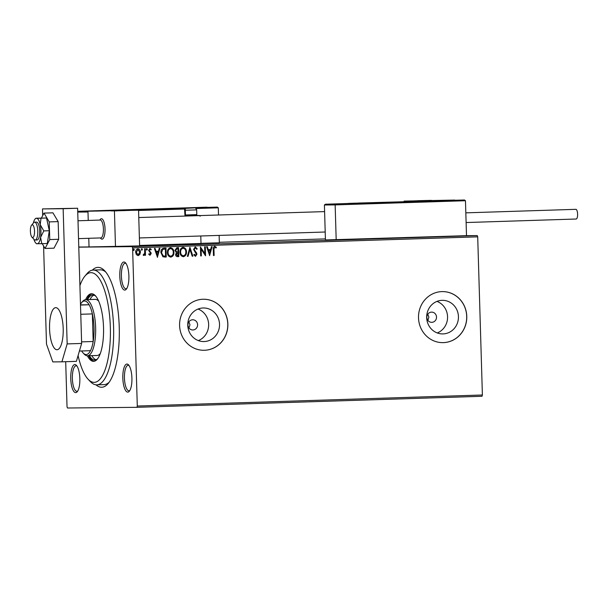 <?xml version="1.0" encoding="UTF-8"?>
<svg xmlns="http://www.w3.org/2000/svg" width="608" height="608" viewBox="0 0 608 608"><rect width="100%" height="100%" fill="white"/><g stroke="black" fill="none" stroke-linecap="round" stroke-linejoin="round"><path stroke-width="0.91" d="M92.317 270.157A59.972 19.426 88.2 0 1 104.66 270.78A59.972 19.426 88.2 0 1 119.244 327.119A59.972 19.426 88.2 0 1 108.262 383.42A59.972 19.426 88.2 0 1 95.988 384.826M78.09 355.543A54.872 17.769 -91.8 0 0 88.145 379.27A54.872 17.769 -91.8 0 0 110.344 327.37A54.872 17.769 -91.8 0 0 84.846 276.207L86.898 273.744A57.426 18.597 88.2 0 1 93.153 270.074A57.426 18.597 88.2 0 1 113.59 327.286A57.426 18.597 88.2 0 1 96.824 384.856L104.067 384.628A57.426 18.597 -91.8 0 0 109.288 382.082M128.888 275.994A14.037 4.545 88.2 0 1 126.32 289.172A14.037 4.545 88.2 0 1 119.791 276.085A14.037 4.545 88.2 0 1 125.476 262.808A14.037 4.545 88.2 0 1 128.888 275.994M126.031 263.515A12.76 4.134 -91.8 0 0 125.142 263.249A12.76 4.134 -91.8 0 0 121.41 276.04A12.76 4.134 -91.8 0 0 125.955 288.754A12.76 4.134 -91.8 0 0 126.829 288.435M131.913 378.032A14.037 4.545 88.2 0 1 129.344 391.21A14.037 4.545 88.2 0 1 122.824 378.123A14.037 4.545 88.2 0 1 128.501 364.846A14.037 4.545 88.2 0 1 131.913 378.032M129.056 365.545A12.76 4.134 -91.8 0 0 128.166 365.279A12.76 4.134 -91.8 0 0 124.442 378.077A12.76 4.134 -91.8 0 0 128.98 390.792A12.76 4.134 -91.8 0 0 129.854 390.465M79.838 378.541A14.037 4.545 88.2 0 1 77.269 391.719A14.037 4.545 88.2 0 1 70.741 378.632A14.037 4.545 88.2 0 1 76.426 365.355A14.037 4.545 88.2 0 1 79.838 378.541M76.98 366.062A12.76 4.134 -91.8 0 0 76.091 365.796A12.76 4.134 -91.8 0 0 72.367 378.586A12.76 4.134 -91.8 0 0 76.904 391.301A12.76 4.134 -91.8 0 0 77.778 390.982M188.959 328.016L189.954 324.794L188.898 321.807M187.94 325.029A5.107 4.826 89.4 0 0 192.812 329.977A5.107 4.826 89.4 0 0 197.592 324.718A5.107 4.826 89.4 0 0 192.713 319.77A5.107 4.826 89.4 0 0 187.94 325.029M426.854 317.384A5.107 4.826 89.4 0 0 431.733 322.331A5.107 4.826 89.4 0 0 436.514 317.072A5.107 4.826 89.4 0 0 431.634 312.124A5.107 4.826 89.4 0 0 426.854 317.384M427.88 320.363L428.876 317.148L427.819 314.161M187.766 325.272A16.796 15.884 89.4 0 0 203.809 341.559A16.796 15.884 89.4 0 0 219.526 324.262A16.796 15.884 89.4 0 0 203.475 307.975A16.796 15.884 89.4 0 0 187.766 325.272M198.36 340.594A16.796 15.884 89.4 0 0 208.643 324.368A16.796 15.884 89.4 0 0 198.048 309.046M426.679 317.627A16.796 15.884 89.4 0 0 442.73 333.914A16.796 15.884 89.4 0 0 458.44 316.608A16.796 15.884 89.4 0 0 442.396 300.329A16.796 15.884 89.4 0 0 426.679 317.627M437.281 332.948A16.796 15.884 89.4 0 0 447.564 316.722A16.796 15.884 89.4 0 0 436.97 301.393M418.509 317.893A25.521 24.145 89.4 0 0 442.898 342.638A25.521 24.145 89.4 0 0 466.777 316.35A25.521 24.145 89.4 0 0 442.396 291.597A25.521 24.145 89.4 0 0 418.509 317.893M442.852 342.638A25.521 24.145 89.4 0 0 466.693 316.35A25.521 24.145 89.4 0 0 442.35 291.597M179.596 325.538A25.521 24.145 89.4 0 0 203.976 350.284A25.521 24.145 89.4 0 0 227.863 323.996A25.521 24.145 89.4 0 0 203.475 299.242A25.521 24.145 89.4 0 0 179.596 325.538M203.938 350.284A25.521 24.145 89.4 0 0 227.78 323.996A25.521 24.145 89.4 0 0 203.437 299.25M78.782 247.144L132.149 246.62L477.25 235.57L477.706 236.846L132.597 247.889L137.294 406.045L482.395 395.002L482.022 396.279L136.922 407.322L67.48 408.006L67.032 406.737L65.694 361.699M139.863 254.494L138.138 255.634L136.359 254.615L135.66 252.312C135.584 250.466 136.344 249.318 137.94 248.877C139.559 249.219 140.387 250.306 140.425 252.16L139.863 254.494L137.97 255.634M145.304 248.756L145.502 255.284L144.848 255.307L144.826 254.342L143.724 255.451L143.222 255.246L143.511 254.547L144.689 253.217L144.658 248.778L145.304 248.756M150.009 255.254L148.724 254.364L149.089 253.794L149.94 254.456L150.374 252.966L148.61 250.428L149.925 248.497L151.286 249.341L150.928 249.956L150.016 249.295L149.256 250.374L151.194 253.506L150.009 255.254M165.824 248.102L166.09 257.024L162.959 256.812L160.922 252.616C160.748 250.04 161.781 248.558 164.031 248.163L165.992 248.094L166.258 257.024L164.7 257.07M178.387 247.699L178.653 256.622L177.62 256.66C176.335 256.637 175.666 255.915 175.613 254.509L176.35 252.586L174.944 250.344L176.867 247.752L178.554 247.692L178.82 256.622L177.513 256.66M189.924 247.334L192.896 256.173L192.189 256.196L189.932 249.485L188.077 256.325L187.37 256.348L189.924 247.334M204.653 246.863L205.299 246.84L205.565 255.77L201.142 249.242L201.339 255.9L200.693 255.922L200.427 246.992L204.85 253.506L204.653 246.863M213.948 249.554L214.122 255.497L213.469 255.512L213.294 249.485C212.982 247.874 213.469 246.81 214.746 246.308L216.372 247.289L216.06 247.98L214.776 247.22L213.78 249.554L214.122 255.497M477.706 236.846L482.395 395.002M209.684 255.634L206.598 246.795L207.305 246.772L208.263 249.607L210.634 249.531L211.417 246.643L212.124 246.62L209.57 255.634M195.274 246.932L197.228 248.824L196.718 249.288L195.35 247.844L194.21 249.394L196.954 254.19L195.51 256.318L193.83 254.858L194.324 254.296L195.487 255.406L196.308 254.243L193.564 249.402L195.274 246.932M186.481 251.872C186.603 254.418 185.584 256.029 183.411 256.705C181.161 256.226 180.021 254.699 179.983 252.122C179.869 249.569 180.903 247.973 183.084 247.319C185.303 247.813 186.436 249.326 186.481 251.872L186.314 251.872C186.436 254.418 185.417 256.029 183.251 256.705M173.918 252.274C174.04 254.82 173.022 256.432 170.848 257.108C168.598 256.629 167.458 255.102 167.42 252.525C167.306 249.972 168.34 248.376 170.521 247.722C172.74 248.216 173.873 249.728 173.918 252.274L173.751 252.274C173.88 254.82 172.854 256.432 170.688 257.108M157.487 257.306L154.402 248.467L155.108 248.444L156.066 251.279L158.437 251.203L159.22 248.315L159.927 248.292L157.373 257.306M147.387 249.326L146.862 250.086L146.3 249.356L146.817 248.596L147.387 249.326L146.703 250.086M142.401 249.485L141.884 250.245L141.322 249.516L141.839 248.756L142.401 249.485L141.717 250.245M134.284 249.744L133.76 250.504L133.198 249.774L133.714 249.014L134.284 249.744L133.593 250.504M335.601 204.113L335.152 204.904L324.406 205.01L325.356 204.22L464.474 199.994L465.47 200.731L466.503 235.676L477.25 235.57M325.409 238.891L219.336 242.288M136.922 407.322L137.294 406.045M132.597 247.889L132.149 246.62M105.762 272.057A57.426 18.597 -91.8 0 0 100.388 269.846L93.153 270.074M213.955 255.497L213.469 255.512M214.578 246.308L216.372 247.289M216.205 247.289L215.939 247.882M213.78 249.554L214.776 247.22M207.146 246.78L208.263 249.607M211.956 246.628L209.54 255.542M210.383 250.458L208.4 250.519L209.562 253.483L210.383 250.458L208.567 250.519L209.562 253.483M205.132 246.84L205.398 255.725M201.339 255.9L201.142 249.242M201.18 255.907L200.693 255.922M200.427 247.023L204.85 253.506M195.107 246.932L197.228 248.824M197.068 248.824L196.665 249.181M194.21 249.394L195.35 247.844M194.043 249.394L194.454 250.268M194.286 250.268L196.582 252.837M196.414 252.837L196.954 254.19M196.787 254.19L195.343 256.318M194.157 254.296L195.487 255.406M189.787 247.426L192.896 256.173M192.728 256.173L192.189 256.188M188.077 256.325L189.932 249.485M187.918 256.325L187.37 256.348M182.917 247.319C185.136 247.813 186.268 249.326 186.314 251.872M180.47 252.107L180.637 252.1C180.667 254.144 181.572 255.375 183.358 255.793C185.106 255.238 185.934 253.939 185.828 251.894C185.805 249.865 184.9 248.642 183.13 248.239L182.97 248.239C181.199 248.756 180.363 250.048 180.47 252.107C180.5 254.144 181.404 255.375 183.19 255.793L183.282 255.793M183.13 248.239C181.366 248.756 180.53 250.04 180.637 252.1M177.931 248.634L177.019 248.657L175.431 250.329L176.495 251.887L178.03 251.948L177.931 248.634L177.186 248.657L175.598 250.329L176.662 251.887L177.703 251.963M176.092 254.478L178.144 255.725L178.053 252.867L176.092 254.478L177.422 255.748M177.559 252.882L176.259 254.471M170.354 247.722C172.573 248.216 173.706 249.728 173.751 252.274M170.574 248.634L170.407 248.642C168.636 249.158 167.808 250.443 167.907 252.502C167.937 254.547 168.842 255.778 170.628 256.196L170.795 256.196C172.543 255.641 173.371 254.342 173.272 252.297C173.242 250.268 172.338 249.044 170.574 248.634C168.804 249.158 167.968 250.443 168.074 252.502C168.104 254.547 169.009 255.778 170.795 256.196M163.111 255.953L165.581 256.128L165.368 249.037L162.777 249.341L161.409 252.594L163.111 255.953L164.988 256.143M161.409 252.594L163.278 255.953M162.777 249.341L161.568 252.594M165.368 249.037L162.936 249.341M154.949 248.452L156.066 251.279M159.76 248.3L157.343 257.214M158.186 252.13L156.203 252.191L157.366 255.155L158.186 252.13L156.37 252.183L157.366 255.155M148.922 253.794L149.94 254.456M149.758 248.497L151.286 249.341M151.118 249.341L150.845 249.82M149.256 250.374L150.016 249.295M149.089 250.374L149.431 250.99M149.264 250.99L150.146 251.636M149.978 251.644L150.959 252.502M150.792 252.502L151.194 253.506M151.027 253.506L149.842 255.254M146.657 248.596L147.22 249.326M145.145 248.763L145.502 255.284M145.335 255.284L144.848 255.299M143.556 255.459L144.826 254.342M143.351 254.547L143.807 254.653M141.672 248.756L142.234 249.485M137.773 248.885C139.392 249.219 140.22 250.314 140.258 252.16L140.425 252.16M140.258 252.16L139.696 254.501M137.963 249.683L136.139 252.29L138.115 254.836L139.772 252.176L137.963 249.683L136.306 252.29L138.115 254.836M133.555 249.014L134.117 249.744M96.824 384.856A57.426 18.597 88.2 0 1 90.356 381.596L88.145 379.27M98.694 301.218A28.074 9.09 -91.8 0 0 95.296 299.372L85.644 299.676A28.074 9.09 88.2 0 1 95.638 327.651A28.074 9.09 88.2 0 1 87.438 355.794A28.074 9.09 88.2 0 1 84.276 354.198L83.174 353.035A26.798 8.679 -91.8 0 0 90.486 350.687A26.798 8.679 -91.8 0 0 93.184 341.498L92.363 313.91A26.798 8.679 -91.8 0 0 89.125 304.775A26.798 8.679 -91.8 0 0 81.563 302.708A26.798 8.679 -91.8 0 0 80.484 304.304M93.951 295.161A32.536 10.541 -91.8 0 0 89.969 299.539M87.56 299.615A32.536 10.541 88.2 0 1 92.743 294.986A32.536 10.541 88.2 0 1 95.859 296.301M87.37 355.794A33.812 10.952 -91.8 0 0 93.655 361.342A33.812 10.952 -91.8 0 0 103.527 327.438A33.812 10.952 -91.8 0 0 91.496 293.748A33.812 10.952 -91.8 0 0 85.576 299.683M92.097 293.778A33.812 10.952 -91.8 0 0 86.784 299.645M84.846 276.207A54.872 17.769 -91.8 0 0 79.929 285.585M88.578 355.764A33.812 10.952 -91.8 0 0 94.255 361.274M97.85 358.515A32.536 10.541 88.2 0 1 94.825 360.027A32.536 10.541 88.2 0 1 89.353 355.733M91.77 355.657A32.536 10.541 -91.8 0 0 96.026 359.776M87.438 355.794L97.09 355.49A28.074 9.09 -91.8 0 0 100.366 353.423M99.841 220.073A10.207 3.306 88.2 0 1 101.399 218.743A10.207 3.306 88.2 0 1 105.032 228.92A10.207 3.306 88.2 0 1 102.053 239.149A10.207 3.306 88.2 0 1 100.411 237.926M101.688 210.824L115.201 210.482L101.688 210.824M124.838 210.596L111.325 210.93L124.838 210.596M138.556 210.193L87.97 211.219L138.556 210.193L139.62 245.906L89.034 246.939L88.776 238.298L89.034 246.939L78.782 247.038M114.426 210.961L115.482 246.673M87.97 211.219L88.244 220.446L87.993 211.987L77.748 212.086M440.982 200.473L427.47 200.807L440.982 200.473M417.833 200.701L431.346 200.366L417.833 200.701M404.115 201.104L454.7 200.07L404.115 201.104L404.13 201.567M32.3 237.454A6.384 2.067 -91.8 0 0 34.534 232.226A6.384 2.067 -91.8 0 0 32.627 224.876A6.384 2.067 -91.8 0 0 31.563 225.196A6.384 2.067 -91.8 0 0 30.4 231.23A6.384 2.067 -91.8 0 0 31.95 237.181A6.384 2.067 -91.8 0 0 32.3 237.454M31.563 225.196L33.622 222.733A8.93 2.896 88.2 0 1 34.595 222.163A8.93 2.896 88.2 0 1 35.112 222.285A8.93 2.896 88.2 0 1 37.787 231.792A8.93 2.896 88.2 0 1 35.165 240.016A8.93 2.896 88.2 0 1 34.648 239.894A8.93 2.896 88.2 0 1 34.154 239.506L31.95 237.181M78.531 238.625L100.806 237.918A8.93 2.896 -91.8 0 0 103.428 229.687A8.93 2.896 -91.8 0 0 100.753 220.187A8.93 2.896 -91.8 0 0 100.236 220.058L77.999 220.772M99.727 220.073L100.29 219.397A10.207 3.306 88.2 0 1 101.399 218.743A10.207 3.306 88.2 0 1 101.992 218.888A10.207 3.306 88.2 0 1 105.047 229.748A10.207 3.306 88.2 0 1 102.053 239.149A10.207 3.306 88.2 0 1 101.468 239.012A10.207 3.306 88.2 0 1 100.905 238.572L100.297 237.933M324.406 205.01L325.44 239.955L466.503 235.676M465.47 200.731L335.152 204.904L336.186 239.848M325.348 204.22L349.478 203.444L325.356 204.22M358.18 203.042A0.768 0.768 0 0 0 357.793 203.156A0.768 0.722 -90.6 0 1 358.18 203.042L464.497 199.994L349.486 203.444M193.222 207.852L217.322 207.077L218.31 207.814L218.523 214.996M219.131 235.402L219.351 242.767L200.997 243.352M200.784 235.995L201.005 243.481L139.604 245.442M207.07 207.176L78.196 211.303L207.085 207.176M88.396 211.212L77.725 211.417M88.449 211.204L112.495 210.444M200.192 216.182L199.196 215.445L195.996 215.475L199.219 215.445L186.17 215.863A0.768 0.722 -90.6 0 1 185.417 215.126L185.235 209A0.768 0.722 89.4 0 0 184.505 208.255L194.013 207.845A0.768 0.722 89.4 0 0 194.013 207.845A0.768 0.722 89.4 0 1 194.294 207.89A0.768 0.768 0 0 0 194.028 207.845L194.104 207.898M112.579 210.429L118.279 210.391M193.846 207.906L186.398 208.141L193.846 207.906M185.455 214.981L196.802 214.616L196.665 209.874L185.318 210.239M196.802 214.616L195.958 215.513L185.949 215.832M356.068 203.156L348.62 203.384L356.068 203.156M431.194 200.876L423.746 201.104L431.194 200.876M118.72 210.186L111.272 210.421L118.72 210.186M115.345 210.801L127.9 210.436L115.345 210.801M123.736 210.604L122.193 210.649M117.663 210.771L116.181 210.946M431.49 200.678L444.045 200.321L431.49 200.678M439.88 200.48L438.33 200.534M433.808 200.655L432.326 200.83M425.06 200.518L414.77 200.86L425.06 200.518M422.75 200.663L421.139 200.716M416.716 200.83L416.039 200.845M108.916 210.634L98.625 210.976L108.916 210.634M106.605 210.778L104.994 210.832M100.571 210.953L99.894 210.968M99.978 210.984L111.439 210.634L99.97 210.908M465.827 212.846L575.875 209.327A4.849 1.573 88.2 0 1 577.6 214.16A4.849 1.573 88.2 0 1 576.186 219.017L466.116 222.543M37.027 243.732L41.8 243.686L40.576 237.371A12.76 4.134 -91.8 0 0 40.941 230.987A12.76 4.134 -91.8 0 0 40.196 224.61L41.04 218.181L46.542 217.998L36.267 218.226M33.873 239.21A12.76 4.134 -91.8 0 0 36.016 243.284A12.76 4.134 -91.8 0 0 37.187 243.778A12.76 4.134 -91.8 0 0 40.576 237.371L43.806 230.911L40.196 224.61A12.76 4.134 -91.8 0 0 36.427 218.272A12.76 4.134 -91.8 0 0 35.234 218.85A12.76 4.134 -91.8 0 0 33.356 223.052M35.165 240.016L37.096 239.955A8.93 2.896 -91.8 0 0 39.702 230.994A8.93 2.896 -91.8 0 0 36.526 222.102L34.595 222.163M41.8 243.686L47.295 243.512L49.301 230.736L46.542 217.998M43.806 230.911L49.301 230.736M41.04 218.181L36.427 218.272M42.218 243.671L45.053 248.452L49.757 239.567L58.68 239.278L58.155 221.608L52.934 212.823L44.004 213.104L41.39 218.059M49.757 239.567L49.233 221.897L58.155 221.608M49.233 221.897L44.004 213.104M45.053 248.452L53.983 248.17L58.68 239.278M49.56 328.768A21.052 6.817 -91.8 0 0 57.046 349.744A21.052 6.817 -91.8 0 0 63.194 328.639A21.052 6.817 -91.8 0 0 55.7 307.656A21.052 6.817 -91.8 0 0 49.56 328.768M43.586 245.974L46.497 344.113L52.812 361.912L61.91 361.821L67.161 343.908L63.148 208.711L42.484 208.916L42.682 215.612M67.161 343.908L81.639 343.444L77.626 208.248L42.484 208.916M81.639 343.444L76.388 361.357L61.91 361.821M63.148 208.711L77.626 208.248M81.594 341.871L93.184 341.498A26.798 8.679 -91.8 0 0 94.012 327.689A26.798 8.679 -91.8 0 0 92.363 313.91L80.78 314.275M81.563 302.708L82.589 301.477A28.074 9.09 88.2 0 1 85.644 299.676M81.662 350.976A26.798 8.679 -91.8 0 0 83.174 353.035M80.507 305.049L89.125 304.775L80.499 304.859M90.486 350.687L79.412 351.044M434.332 200.777L420.812 201.21L434.332 200.777M360.772 203.034L348.658 203.452M108.346 210.52L121.858 210.087L108.346 210.52M218.31 207.814L196.103 208.529M118.37 210.376L184.49 208.255L184.946 215.141A1.528 1.452 89.4 0 0 185.273 216.06M185.235 209L138.563 210.497M186.139 215.863L185.417 215.118M184.946 215.141L185.463 215.118L185.28 209A0.768 0.768 0 0 0 184.505 208.255A0.768 0.722 89.4 0 0 184.49 208.255L182.278 208.278A0.768 0.722 89.4 0 0 182.263 208.278M194.324 207.89L186.124 208.156L194.324 207.89M356.554 203.14L348.346 203.406L356.554 203.14M431.672 200.86L423.472 201.126L431.672 200.86M119.198 210.17L110.998 210.436L119.198 210.17M113.62 210.847L129.443 210.406L113.62 210.847M429.765 200.731L445.588 200.283L429.765 200.731M429.704 200.45L412.581 200.959M325.204 232.013L139.384 237.956M324.604 211.599L138.776 217.55M434.614 200.792L420.531 201.21M122.14 210.102L108.057 210.52M196.665 209.874C195.594 207.913 194.834 207.252 194.37 207.89L184.969 208.4M357.223 203.178L347.51 203.505M432.296 200.891L422.849 201.164M119.822 210.201L110.375 210.482M130.089 210.406L112.974 210.915M446.234 200.29L429.119 200.8M113.559 210.573L96.444 211.082M36.016 243.284L36.579 243.77M35.234 218.85L35.826 218.264M78.128 224.945L78.417 234.673"/></g></svg>
